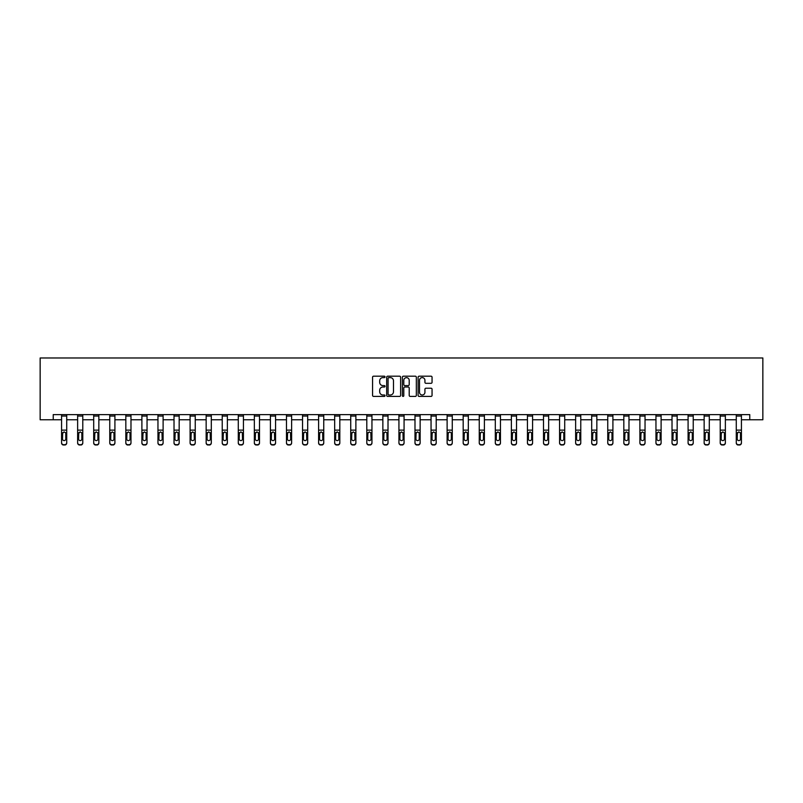 <?xml version="1.0" encoding="UTF-8"?>
<svg xmlns="http://www.w3.org/2000/svg" width="803" height="803" viewBox="0 0 803 803"><rect width="100%" height="100%" fill="white"/><g stroke="black" fill="none" stroke-linecap="round" stroke-linejoin="round"><path stroke-width="1.2" d="M385.028 376.898A0.703 0.703 0 0 0 384.316 376.195L373.576 376.195A1.014 1.014 0 0 0 372.562 377.199L372.562 395.397A1.014 1.014 0 0 0 373.576 396.411L384.316 396.411A0.703 0.703 0 0 0 385.028 395.698A0.703 0.703 0 0 0 384.316 394.996L382.931 394.996A3.232 3.232 0 0 1 379.689 391.764L379.689 390.238A3.232 3.232 0 0 1 382.931 387.006L384.316 387.006A0.703 0.703 0 0 0 385.028 386.303A0.703 0.703 0 0 0 384.316 385.591L382.931 385.591A3.232 3.232 0 0 1 379.689 382.358L379.689 380.843A3.232 3.232 0 0 1 382.931 377.611L384.316 377.611A0.703 0.703 0 0 0 385.028 376.898M431.04 383.322A1.014 1.014 0 0 0 432.054 382.308L432.054 377.199A1.014 1.014 0 0 0 431.04 376.195L419.116 376.195A1.014 1.014 0 0 0 418.102 377.199L418.102 395.397A1.014 1.014 0 0 0 419.116 396.411L431.04 396.411A1.014 1.014 0 0 0 432.054 395.397L432.054 389.234A1.014 1.014 0 0 0 431.04 388.22L425.931 388.22A1.014 1.014 0 0 0 424.928 389.234L424.928 392.286A2.7 2.7 0 0 1 422.217 394.996A2.7 2.7 0 0 1 419.517 392.286L419.517 380.311A2.7 2.7 0 0 1 422.217 377.611A2.7 2.7 0 0 1 424.928 380.311L424.928 382.308A1.014 1.014 0 0 0 425.931 383.322L431.04 383.322M53.229 419.768L53.229 414.619L749.771 414.619L749.771 419.768L762.85 419.768L762.85 357.977L40.15 357.977L40.15 419.768L61.57 419.768M400.617 377.199A1.014 1.014 0 0 0 399.603 376.195L387.678 376.195A1.014 1.014 0 0 0 386.665 377.199L386.665 395.397A1.014 1.014 0 0 0 387.678 396.411L399.603 396.411A1.014 1.014 0 0 0 400.617 395.397L400.617 377.199M403.397 376.195L415.322 376.195A1.014 1.014 0 0 1 416.335 377.199L416.335 395.397A1.014 1.014 0 0 1 415.322 396.411L410.223 396.411A1.014 1.014 0 0 1 409.209 395.397L409.209 388.02A1.014 1.014 0 0 0 408.195 387.006L404.812 387.006A1.014 1.014 0 0 0 403.799 388.02L403.799 395.698A0.703 0.703 0 0 1 403.096 396.411A0.703 0.703 0 0 1 402.383 395.698L402.383 377.199A1.014 1.014 0 0 1 403.397 376.195M66.719 419.768L77.63 419.768M82.779 419.768L93.7 419.768M98.849 419.768L109.76 419.768M114.909 419.768L125.83 419.768M130.979 419.768L141.89 419.768M147.039 419.768L157.96 419.768M163.109 419.768L174.02 419.768M179.169 419.768L190.09 419.768M195.239 419.768L206.15 419.768M211.299 419.768L222.22 419.768M227.359 419.768L238.28 419.768M243.429 419.768L254.34 419.768M259.489 419.768L270.41 419.768M275.559 419.768L286.47 419.768M291.619 419.768L302.54 419.768M307.69 419.768L318.6 419.768M323.75 419.768L334.67 419.768M339.82 419.768L350.73 419.768M355.88 419.768L366.8 419.768M371.95 419.768L382.86 419.768M388.01 419.768L398.93 419.768M404.07 419.768L414.99 419.768M420.14 419.768L431.05 419.768M436.2 419.768L447.12 419.768M452.27 419.768L463.18 419.768M468.33 419.768L479.25 419.768M484.4 419.768L495.31 419.768M500.46 419.768L511.381 419.768M516.53 419.768L527.441 419.768M532.59 419.768L543.511 419.768M548.66 419.768L559.571 419.768M564.72 419.768L575.641 419.768M580.78 419.768L591.701 419.768M596.85 419.768L607.761 419.768M612.91 419.768L623.831 419.768M628.98 419.768L639.891 419.768M645.04 419.768L655.961 419.768M661.11 419.768L672.021 419.768M677.17 419.768L688.091 419.768M693.24 419.768L704.151 419.768M709.3 419.768L720.221 419.768M725.37 419.768L736.281 419.768M741.43 419.768L749.771 419.768M388.793 377.611A0.703 0.703 0 0 0 388.08 378.313L388.08 394.283A0.703 0.703 0 0 0 388.793 394.996L390.258 394.996A3.232 3.232 0 0 0 393.49 391.764L393.49 380.843A3.232 3.232 0 0 0 390.258 377.611L388.793 377.611M409.209 380.361A2.7 2.7 0 0 0 406.499 377.661A2.7 2.7 0 0 0 403.799 380.361L403.799 384.587A1.014 1.014 0 0 0 404.812 385.591L408.195 385.591A1.014 1.014 0 0 0 409.209 384.587L409.209 380.361M61.57 433.118L61.57 442.975A2.058 2.048 180 0 0 63.628 445.023L64.662 444.691A2.058 2.048 -0 0 0 66.719 442.654L66.719 442.975A2.058 2.048 180 0 1 64.662 445.023M65.796 438.97L65.796 433.55L65.796 438.97A1.646 1.636 180 0 1 64.14 440.606A1.646 1.636 180 0 0 65.796 438.97M62.493 439.301L62.493 438.97A1.646 1.636 180 0 0 64.14 440.606M62.493 438.97L62.674 432.787L64.14 431.894L65.605 432.787L64.14 431.894L62.493 433.419M66.719 414.619L66.719 442.654M63.628 444.691L63.628 445.023A2.058 2.048 180 0 1 61.57 442.975L61.57 442.654A2.058 2.048 -0 0 0 63.628 444.691L64.662 444.691M61.57 414.619L61.57 442.654M66.719 432.787L65.605 432.787L65.796 433.55M77.63 433.118L77.63 442.975A2.058 2.048 180 0 0 79.698 445.023L80.722 444.691A2.058 2.048 -0 0 0 82.779 442.654L82.779 442.975A2.058 2.048 180 0 1 80.722 445.023M81.856 438.97L81.856 433.55L81.856 438.97A1.646 1.636 180 0 1 80.21 440.606A1.646 1.636 180 0 0 81.856 438.97M78.564 439.301L78.564 438.97A1.646 1.636 180 0 0 80.21 440.606M78.564 438.97L78.744 432.787L80.21 431.894L81.675 432.787L80.21 431.894L78.564 433.419M93.7 433.118L93.7 442.975A2.058 2.048 180 0 0 95.758 445.023L96.792 444.691A2.058 2.048 -0 0 0 98.849 442.654L98.849 442.975A2.058 2.048 180 0 1 96.792 445.023M97.916 438.97L97.916 433.55L97.916 438.97A1.646 1.636 180 0 1 96.27 440.606A1.646 1.636 180 0 0 97.916 438.97M94.624 439.301L94.624 438.97A1.646 1.636 180 0 0 96.27 440.606M94.624 438.97L94.804 432.787L96.27 431.894L97.735 432.787L96.27 431.894L94.624 433.419M82.779 414.619L82.779 442.654M79.698 444.691L79.698 445.023A2.058 2.048 180 0 1 77.63 442.975L77.63 442.654A2.058 2.048 -0 0 0 79.698 444.691L80.722 444.691M77.63 414.619L77.63 442.654M82.779 432.787L81.675 432.787L81.856 433.55M98.849 414.619L98.849 442.654M95.758 444.691L95.758 445.023A2.058 2.048 180 0 1 93.7 442.975L93.7 442.654A2.058 2.048 -0 0 0 95.758 444.691L96.792 444.691M93.7 414.619L93.7 442.654M98.849 432.787L97.735 432.787L97.916 433.55M109.76 433.118L109.76 442.975A2.058 2.048 180 0 0 111.818 445.023L112.852 444.691A2.058 2.048 -0 0 0 114.909 442.654L114.909 442.975A2.058 2.048 180 0 1 112.852 445.023M113.986 438.97L113.986 433.55L113.986 438.97A1.646 1.636 180 0 1 112.34 440.606A1.646 1.636 180 0 0 113.986 438.97M110.694 439.301L110.694 438.97A1.646 1.636 180 0 0 112.34 440.606M110.694 438.97L110.874 432.787L112.34 431.894L113.805 432.787L112.34 431.894L110.694 433.419M125.83 433.118L125.83 442.975A2.058 2.048 180 0 0 127.888 445.023L128.922 444.691A2.058 2.048 -0 0 0 130.979 442.654L130.979 442.975A2.058 2.048 180 0 1 128.922 445.023M130.046 438.97L130.046 433.55L130.046 438.97A1.646 1.636 180 0 1 128.4 440.606A1.646 1.636 180 0 0 130.046 438.97M126.754 439.301L126.754 438.97A1.646 1.636 180 0 0 128.4 440.606M126.754 438.97L126.934 432.787L128.4 431.894L129.865 432.787L128.4 431.894L126.754 433.419M141.89 433.118L141.89 442.975A2.058 2.048 180 0 0 143.948 445.023L144.982 444.691A2.058 2.048 -0 0 0 147.039 442.654L147.039 442.975A2.058 2.048 180 0 1 144.982 445.023M146.116 438.97L146.116 433.55L146.116 438.97A1.646 1.636 180 0 1 144.47 440.606A1.646 1.636 180 0 0 146.116 438.97M142.824 439.301L142.824 438.97A1.646 1.636 180 0 0 144.47 440.606M142.824 438.97L143.004 432.787L144.47 431.894L145.935 432.787L144.47 431.894L142.824 433.419M114.909 414.619L114.909 442.654M111.818 444.691L111.818 445.023A2.058 2.048 180 0 1 109.76 442.975L109.76 442.654A2.058 2.048 -0 0 0 111.818 444.691L112.852 444.691M109.76 414.619L109.76 442.654M114.909 432.787L113.805 432.787L113.986 433.55M130.979 414.619L130.979 442.654M127.888 444.691L127.888 445.023A2.058 2.048 180 0 1 125.83 442.975L125.83 442.654A2.058 2.048 -0 0 0 127.888 444.691L128.922 444.691M125.83 414.619L125.83 442.654M130.979 432.787L129.865 432.787L130.046 433.55M147.039 414.619L147.039 442.654M143.948 444.691L143.948 445.023A2.058 2.048 180 0 1 141.89 442.975L141.89 442.654A2.058 2.048 -0 0 0 143.948 444.691L144.982 444.691M141.89 414.619L141.89 442.654M147.039 432.787L145.935 432.787L146.116 433.55M163.109 414.619L163.109 442.975A2.058 2.048 180 0 1 161.042 445.023L161.042 444.691A2.058 2.048 -0 0 0 163.109 442.654M157.96 433.118L157.96 442.975A2.058 2.048 180 0 0 160.018 445.023A2.058 2.048 180 0 1 157.96 442.975L157.96 442.654A2.058 2.048 -0 0 0 160.018 444.691L161.042 444.691M157.96 414.619L157.96 442.654M160.018 444.691L161.042 445.023M163.109 432.787L161.995 432.787L162.176 438.97A1.646 1.636 180 0 1 160.53 440.606A1.646 1.636 180 0 1 158.884 438.97L159.064 432.787L160.53 431.894L161.995 432.787L160.53 431.894L158.884 433.419M179.169 414.619L179.169 442.975A2.058 2.048 180 0 1 177.112 445.023L177.112 444.691A2.058 2.048 -0 0 0 179.169 442.654M174.02 433.118L174.02 442.975A2.058 2.048 180 0 0 176.078 445.023A2.058 2.048 180 0 1 174.02 442.975L174.02 442.654A2.058 2.048 -0 0 0 176.078 444.691L177.112 444.691M174.02 414.619L174.02 442.654M176.078 444.691L177.112 445.023M179.169 432.787L178.065 432.787L178.246 438.97A1.646 1.636 180 0 1 176.6 440.606A1.646 1.636 180 0 1 174.944 438.97L175.134 432.787L176.6 431.894L178.065 432.787L176.6 431.894L174.944 433.419M195.239 414.619L195.239 442.975A2.058 2.048 180 0 1 193.172 445.023L193.172 444.691A2.058 2.048 -0 0 0 195.239 442.654M190.09 433.118L190.09 442.975A2.058 2.048 180 0 0 192.148 445.023A2.058 2.048 180 0 1 190.09 442.975L190.09 442.654A2.058 2.048 -0 0 0 192.148 444.691L193.172 444.691M190.09 414.619L190.09 442.654M192.148 444.691L193.172 445.023M195.239 432.787L194.125 432.787L194.306 438.97A1.646 1.636 180 0 1 192.66 440.606A1.646 1.636 180 0 1 191.014 438.97L191.194 432.787L192.66 431.894L194.125 432.787L192.66 431.894L191.014 433.419M211.299 414.619L211.299 442.975A2.058 2.048 180 0 1 209.242 445.023L209.242 444.691A2.058 2.048 -0 0 0 211.299 442.654M206.15 433.118L206.15 442.975A2.058 2.048 180 0 0 208.208 445.023A2.058 2.048 180 0 1 206.15 442.975L206.15 442.654A2.058 2.048 -0 0 0 208.208 444.691L209.242 444.691M206.15 414.619L206.15 442.654M208.208 444.691L209.242 445.023M211.299 432.787L210.195 432.787L210.376 438.97A1.646 1.636 180 0 1 208.73 440.606A1.646 1.636 180 0 1 207.074 438.97L207.264 432.787L208.73 431.894L210.195 432.787L208.73 431.894L207.074 433.419M227.359 414.619L227.359 442.975A2.058 2.048 180 0 1 225.302 445.023L225.302 444.691A2.058 2.048 -0 0 0 227.359 442.654M222.22 433.118L222.22 442.975A2.058 2.048 180 0 0 224.278 445.023A2.058 2.048 180 0 1 222.22 442.975L222.22 442.654A2.058 2.048 -0 0 0 224.278 444.691L225.302 444.691M222.22 414.619L222.22 442.654M224.278 444.691L225.302 445.023M227.359 432.787L226.255 432.787L226.436 438.97A1.646 1.636 180 0 1 224.79 440.606A1.646 1.636 180 0 1 223.144 438.97L223.324 432.787L224.79 431.894L226.255 432.787L224.79 431.894L223.144 433.419M243.429 414.619L243.429 442.975A2.058 2.048 180 0 1 241.372 445.023L241.372 444.691A2.058 2.048 -0 0 0 243.429 442.654M238.28 433.118L238.28 442.975A2.058 2.048 180 0 0 240.338 445.023A2.058 2.048 180 0 1 238.28 442.975L238.28 442.654A2.058 2.048 -0 0 0 240.338 444.691L241.372 444.691M238.28 414.619L238.28 442.654M240.338 444.691L241.372 445.023M243.429 432.787L242.315 432.787L242.506 438.97A1.646 1.636 180 0 1 240.85 440.606A1.646 1.636 180 0 1 239.204 438.97L239.384 432.787L240.85 431.894L242.315 432.787L240.85 431.894L239.204 433.419M259.489 414.619L259.489 442.975A2.058 2.048 180 0 1 257.432 445.023L257.432 444.691A2.058 2.048 -0 0 0 259.489 442.654M254.34 433.118L254.34 442.975A2.058 2.048 180 0 0 256.408 445.023A2.058 2.048 180 0 1 254.34 442.975L254.34 442.654A2.058 2.048 -0 0 0 256.408 444.691L257.432 444.691M254.34 414.619L254.34 442.654M256.408 444.691L257.432 445.023M259.489 432.787L258.385 432.787L258.566 438.97A1.646 1.636 180 0 1 256.92 440.606A1.646 1.636 180 0 1 255.274 438.97L255.454 432.787L256.92 431.894L258.385 432.787L256.92 431.894L255.274 433.419M275.559 414.619L275.559 442.975A2.058 2.048 180 0 1 273.502 445.023L273.502 444.691A2.058 2.048 -0 0 0 275.559 442.654M270.41 433.118L270.41 442.975A2.058 2.048 180 0 0 272.468 445.023A2.058 2.048 180 0 1 270.41 442.975L270.41 442.654A2.058 2.048 -0 0 0 272.468 444.691L273.502 444.691M270.41 414.619L270.41 442.654M272.468 444.691L273.502 445.023M275.559 432.787L274.445 432.787L274.636 438.97A1.646 1.636 180 0 1 272.98 440.606A1.646 1.636 180 0 1 271.334 438.97L271.514 432.787L272.98 431.894L274.445 432.787L272.98 431.894L271.334 433.419M291.619 414.619L291.619 442.975A2.058 2.048 180 0 1 289.562 445.023L289.562 444.691A2.058 2.048 -0 0 0 291.619 442.654M286.47 433.118L286.47 442.975A2.058 2.048 180 0 0 288.538 445.023A2.058 2.048 180 0 1 286.47 442.975L286.47 442.654A2.058 2.048 -0 0 0 288.538 444.691L289.562 444.691M286.47 414.619L286.47 442.654M288.538 444.691L289.562 445.023M291.619 432.787L290.515 432.787L290.696 438.97A1.646 1.636 180 0 1 289.05 440.606A1.646 1.636 180 0 1 287.404 438.97L287.584 432.787L289.05 431.894L290.515 432.787L289.05 431.894L287.404 433.419M307.69 414.619L307.69 442.975A2.058 2.048 180 0 1 305.632 445.023L305.632 444.691A2.058 2.048 -0 0 0 307.69 442.654M302.54 433.118L302.54 442.975A2.058 2.048 180 0 0 304.598 445.023A2.058 2.048 180 0 1 302.54 442.975L302.54 442.654A2.058 2.048 -0 0 0 304.598 444.691L305.632 444.691M302.54 414.619L302.54 442.654M304.598 444.691L305.632 445.023M307.69 432.787L306.575 432.787L306.756 438.97A1.646 1.636 180 0 1 305.11 440.606A1.646 1.636 180 0 1 303.464 438.97L303.644 432.787L305.11 431.894L306.575 432.787L305.11 431.894L303.464 433.419M323.75 414.619L323.75 442.975A2.058 2.048 180 0 1 321.692 445.023L321.692 444.691A2.058 2.048 -0 0 0 323.75 442.654M318.6 433.118L318.6 442.975A2.058 2.048 180 0 0 320.658 445.023A2.058 2.048 180 0 1 318.6 442.975L318.6 442.654A2.058 2.048 -0 0 0 320.658 444.691L321.692 444.691M318.6 414.619L318.6 442.654M320.658 444.691L321.692 445.023M323.75 432.787L322.645 432.787L322.826 438.97A1.646 1.636 180 0 1 321.18 440.606A1.646 1.636 180 0 1 319.534 438.97L319.714 432.787L321.18 431.894L322.645 432.787L321.18 431.894L319.534 433.419M339.82 414.619L339.82 442.975A2.058 2.048 180 0 1 337.752 445.023L337.752 444.691A2.058 2.048 -0 0 0 339.82 442.654M334.67 433.118L334.67 442.975A2.058 2.048 180 0 0 336.728 445.023A2.058 2.048 180 0 1 334.67 442.975L334.67 442.654A2.058 2.048 -0 0 0 336.728 444.691L337.752 444.691M334.67 414.619L334.67 442.654M336.728 444.691L337.752 445.023M339.82 432.787L338.705 432.787L338.886 438.97A1.646 1.636 180 0 1 337.24 440.606A1.646 1.636 180 0 1 335.594 438.97L335.774 432.787L337.24 431.894L338.705 432.787L337.24 431.894L335.594 433.419M355.88 414.619L355.88 442.975A2.058 2.048 180 0 1 353.822 445.023L353.822 444.691A2.058 2.048 -0 0 0 355.88 442.654M350.73 433.118L350.73 442.975A2.058 2.048 180 0 0 352.788 445.023A2.058 2.048 180 0 1 350.73 442.975L350.73 442.654A2.058 2.048 -0 0 0 352.788 444.691L353.822 444.691M350.73 414.619L350.73 442.654M352.788 444.691L353.822 445.023M355.88 432.787L354.775 432.787L354.956 438.97A1.646 1.636 180 0 1 353.31 440.606A1.646 1.636 180 0 1 351.654 438.97L351.844 432.787L353.31 431.894L354.775 432.787L353.31 431.894L351.654 433.419M371.95 414.619L371.95 442.975A2.058 2.048 180 0 1 369.882 445.023L369.882 444.691A2.058 2.048 -0 0 0 371.95 442.654M366.8 433.118L366.8 442.975A2.058 2.048 180 0 0 368.858 445.023A2.058 2.048 180 0 1 366.8 442.975L366.8 442.654A2.058 2.048 -0 0 0 368.858 444.691L369.882 444.691M366.8 414.619L366.8 442.654M368.858 444.691L369.882 445.023M371.95 432.787L370.835 432.787L371.016 438.97A1.646 1.636 180 0 1 369.37 440.606A1.646 1.636 180 0 1 367.724 438.97L367.904 432.787L369.37 431.894L370.835 432.787L369.37 431.894L367.724 433.419M388.01 414.619L388.01 442.975A2.058 2.048 180 0 1 385.952 445.023L385.952 444.691A2.058 2.048 -0 0 0 388.01 442.654M382.86 433.118L382.86 442.975A2.058 2.048 180 0 0 384.918 445.023A2.058 2.048 180 0 1 382.86 442.975L382.86 442.654A2.058 2.048 -0 0 0 384.918 444.691L385.952 444.691M382.86 414.619L382.86 442.654M384.918 444.691L385.952 445.023M388.01 432.787L386.905 432.787L387.086 438.97A1.646 1.636 180 0 1 385.44 440.606A1.646 1.636 180 0 1 383.784 438.97L383.975 432.787L385.44 431.894L386.905 432.787L385.44 431.894L383.784 433.419M404.07 414.619L404.07 442.975A2.058 2.048 180 0 1 402.012 445.023L402.012 444.691A2.058 2.048 -0 0 0 404.07 442.654M398.93 433.118L398.93 442.975A2.058 2.048 180 0 0 400.988 445.023A2.058 2.048 180 0 1 398.93 442.975L398.93 442.654A2.058 2.048 -0 0 0 400.988 444.691L402.012 444.691M398.93 414.619L398.93 442.654M400.988 444.691L402.012 445.023M404.07 432.787L402.965 432.787L403.146 438.97A1.646 1.636 180 0 1 401.5 440.606A1.646 1.636 180 0 1 399.854 438.97L400.035 432.787L401.5 431.894L402.965 432.787L401.5 431.894L399.854 433.419M160.53 440.606A1.646 1.636 180 0 0 162.176 438.97L162.176 433.55M176.6 440.606A1.646 1.636 180 0 0 178.246 438.97L178.246 433.55M192.66 440.606A1.646 1.636 180 0 0 194.306 438.97L194.306 433.55M208.73 440.606A1.646 1.636 180 0 0 210.376 438.97L210.376 433.55M224.79 440.606A1.646 1.636 180 0 0 226.436 438.97L226.436 433.55M240.85 440.606A1.646 1.636 180 0 0 242.506 438.97L242.506 433.55M256.92 440.606A1.646 1.636 180 0 0 258.566 438.97L258.566 433.55M272.98 440.606A1.646 1.636 180 0 0 274.636 438.97L274.636 433.55M289.05 440.606A1.646 1.636 180 0 0 290.696 438.97L290.696 433.55M305.11 440.606A1.646 1.636 180 0 0 306.756 438.97L306.756 433.55M321.18 440.606A1.646 1.636 180 0 0 322.826 438.97L322.826 433.55M337.24 440.606A1.646 1.636 180 0 0 338.886 438.97L338.886 433.55M353.31 440.606A1.646 1.636 180 0 0 354.956 438.97L354.956 433.55M369.37 440.606A1.646 1.636 180 0 0 371.016 438.97L371.016 433.55M385.44 440.606A1.646 1.636 180 0 0 387.086 438.97L387.086 433.55M401.5 440.606A1.646 1.636 180 0 0 403.146 438.97L403.146 433.55M414.99 433.118L414.99 442.975A2.058 2.048 180 0 0 417.048 445.023L418.082 444.691A2.058 2.048 -0 0 0 420.14 442.654L420.14 442.975A2.058 2.048 180 0 1 418.082 445.023M419.216 438.97L419.216 433.55L419.216 438.97A1.646 1.636 180 0 1 417.56 440.606A1.646 1.636 180 0 0 419.216 438.97M415.914 439.301L415.914 438.97A1.646 1.636 180 0 0 417.56 440.606M415.914 438.97L416.095 432.787L417.56 431.894L419.025 432.787L417.56 431.894L415.914 433.419M431.05 433.118L431.05 442.975A2.058 2.048 180 0 0 433.118 445.023L434.142 444.691A2.058 2.048 -0 0 0 436.2 442.654L436.2 442.975A2.058 2.048 180 0 1 434.142 445.023M435.276 438.97L435.276 433.55L435.276 438.97A1.646 1.636 180 0 1 433.63 440.606A1.646 1.636 180 0 0 435.276 438.97M431.984 439.301L431.984 438.97A1.646 1.636 180 0 0 433.63 440.606M431.984 438.97L432.165 432.787L433.63 431.894L435.096 432.787L433.63 431.894L431.984 433.419M447.12 433.118L447.12 442.975A2.058 2.048 180 0 0 449.178 445.023L450.212 444.691A2.058 2.048 -0 0 0 452.27 442.654L452.27 442.975A2.058 2.048 180 0 1 450.212 445.023M451.346 438.97L451.346 433.55L451.346 438.97A1.646 1.636 180 0 1 449.69 440.606A1.646 1.636 180 0 0 451.346 438.97M448.044 439.301L448.044 438.97A1.646 1.636 180 0 0 449.69 440.606M448.044 438.97L448.225 432.787L449.69 431.894L451.156 432.787L449.69 431.894L448.044 433.419M463.18 433.118L463.18 442.975A2.058 2.048 180 0 0 465.248 445.023L466.272 444.691A2.058 2.048 -0 0 0 468.33 442.654L468.33 442.975A2.058 2.048 180 0 1 466.272 445.023M467.406 438.97L467.406 433.55L467.406 438.97A1.646 1.636 180 0 1 465.76 440.606A1.646 1.636 180 0 0 467.406 438.97M464.114 439.301L464.114 438.97A1.646 1.636 180 0 0 465.76 440.606M464.114 438.97L464.295 432.787L465.76 431.894L467.226 432.787L465.76 431.894L464.114 433.419M420.14 414.619L420.14 442.654M417.048 444.691L417.048 445.023A2.058 2.048 180 0 1 414.99 442.975L414.99 442.654A2.058 2.048 -0 0 0 417.048 444.691L418.082 444.691M414.99 414.619L414.99 442.654M420.14 432.787L419.025 432.787L419.216 433.55M436.2 414.619L436.2 442.654M433.118 444.691L433.118 445.023A2.058 2.048 180 0 1 431.05 442.975L431.05 442.654A2.058 2.048 -0 0 0 433.118 444.691L434.142 444.691M431.05 414.619L431.05 442.654M436.2 432.787L435.096 432.787L435.276 433.55M452.27 414.619L452.27 442.654M449.178 444.691L449.178 445.023A2.058 2.048 180 0 1 447.12 442.975L447.12 442.654A2.058 2.048 -0 0 0 449.178 444.691L450.212 444.691M447.12 414.619L447.12 442.654M452.27 432.787L451.156 432.787L451.346 433.55M468.33 414.619L468.33 442.654M465.248 444.691L465.248 445.023A2.058 2.048 180 0 1 463.18 442.975L463.18 442.654A2.058 2.048 -0 0 0 465.248 444.691L466.272 444.691M463.18 414.619L463.18 442.654M468.33 432.787L467.226 432.787L467.406 433.55M479.25 433.118L479.25 442.975A2.058 2.048 180 0 0 481.308 445.023L482.342 444.691A2.058 2.048 -0 0 0 484.4 442.654L484.4 442.975A2.058 2.048 180 0 1 482.342 445.023M483.466 438.97L483.466 433.55L483.466 438.97A1.646 1.636 180 0 1 481.82 440.606A1.646 1.636 180 0 0 483.466 438.97M480.174 439.301L480.174 438.97A1.646 1.636 180 0 0 481.82 440.606M480.174 438.97L480.355 432.787L481.82 431.894L483.286 432.787L481.82 431.894L480.174 433.419M495.31 433.118L495.31 442.975A2.058 2.048 180 0 0 497.368 445.023L498.402 444.691A2.058 2.048 -0 0 0 500.46 442.654L500.46 442.975A2.058 2.048 180 0 1 498.402 445.023M499.536 438.97L499.536 433.55L499.536 438.97A1.646 1.636 180 0 1 497.89 440.606A1.646 1.636 180 0 0 499.536 438.97M496.244 439.301L496.244 438.97A1.646 1.636 180 0 0 497.89 440.606M496.244 438.97L496.425 432.787L497.89 431.894L499.356 432.787L497.89 431.894L496.244 433.419M511.381 433.118L511.381 442.975A2.058 2.048 180 0 0 513.438 445.023L514.462 444.691A2.058 2.048 -0 0 0 516.53 442.654L516.53 442.975A2.058 2.048 180 0 1 514.462 445.023M515.596 438.97L515.596 433.55L515.596 438.97A1.646 1.636 180 0 1 513.95 440.606A1.646 1.636 180 0 0 515.596 438.97M512.304 439.301L512.304 438.97A1.646 1.636 180 0 0 513.95 440.606M512.304 438.97L512.485 432.787L513.95 431.894L515.416 432.787L513.95 431.894L512.304 433.419M527.441 433.118L527.441 442.975A2.058 2.048 180 0 0 529.498 445.023L530.532 444.691A2.058 2.048 -0 0 0 532.59 442.654L532.59 442.975A2.058 2.048 180 0 1 530.532 445.023M531.666 438.97L531.666 433.55L531.666 438.97A1.646 1.636 180 0 1 530.02 440.606A1.646 1.636 180 0 0 531.666 438.97M528.364 439.301L528.364 438.97A1.646 1.636 180 0 0 530.02 440.606M528.364 438.97L528.555 432.787L530.02 431.894L531.486 432.787L530.02 431.894L528.364 433.419M543.511 433.118L543.511 442.975A2.058 2.048 180 0 0 545.568 445.023L546.592 444.691A2.058 2.048 -0 0 0 548.66 442.654L548.66 442.975A2.058 2.048 180 0 1 546.592 445.023M547.726 438.97L547.726 433.55L547.726 438.97A1.646 1.636 180 0 1 546.08 440.606A1.646 1.636 180 0 0 547.726 438.97M544.434 439.301L544.434 438.97A1.646 1.636 180 0 0 546.08 440.606M544.434 438.97L544.615 432.787L546.08 431.894L547.546 432.787L546.08 431.894L544.434 433.419M559.571 433.118L559.571 442.975A2.058 2.048 180 0 0 561.628 445.023L562.662 444.691A2.058 2.048 -0 0 0 564.72 442.654L564.72 442.975A2.058 2.048 180 0 1 562.662 445.023M563.796 438.97L563.796 433.55L563.796 438.97A1.646 1.636 180 0 1 562.15 440.606A1.646 1.636 180 0 0 563.796 438.97M560.494 439.301L560.494 438.97A1.646 1.636 180 0 0 562.15 440.606M560.494 438.97L560.685 432.787L562.15 431.894L563.616 432.787L562.15 431.894L560.494 433.419M575.641 433.118L575.641 442.975A2.058 2.048 180 0 0 577.698 445.023L578.722 444.691A2.058 2.048 -0 0 0 580.78 442.654L580.78 442.975A2.058 2.048 180 0 1 578.722 445.023M579.856 438.97L579.856 433.55L579.856 438.97A1.646 1.636 180 0 1 578.21 440.606A1.646 1.636 180 0 0 579.856 438.97M576.564 439.301L576.564 438.97A1.646 1.636 180 0 0 578.21 440.606M576.564 438.97L576.745 432.787L578.21 431.894L579.676 432.787L578.21 431.894L576.564 433.419M591.701 433.118L591.701 442.975A2.058 2.048 180 0 0 593.758 445.023L594.792 444.691A2.058 2.048 -0 0 0 596.85 442.654L596.85 442.975A2.058 2.048 180 0 1 594.792 445.023M595.926 438.97L595.926 433.55L595.926 438.97A1.646 1.636 180 0 1 594.27 440.606A1.646 1.636 180 0 0 595.926 438.97M592.624 439.301L592.624 438.97A1.646 1.636 180 0 0 594.27 440.606M592.624 438.97L592.805 432.787L594.27 431.894L595.736 432.787L594.27 431.894L592.624 433.419M484.4 414.619L484.4 442.654M481.308 444.691L481.308 445.023A2.058 2.048 180 0 1 479.25 442.975L479.25 442.654A2.058 2.048 -0 0 0 481.308 444.691L482.342 444.691M479.25 414.619L479.25 442.654M484.4 432.787L483.286 432.787L483.466 433.55M500.46 414.619L500.46 442.654M497.368 444.691L497.368 445.023A2.058 2.048 180 0 1 495.31 442.975L495.31 442.654A2.058 2.048 -0 0 0 497.368 444.691L498.402 444.691M495.31 414.619L495.31 442.654M500.46 432.787L499.356 432.787L499.536 433.55M516.53 414.619L516.53 442.654M513.438 444.691L513.438 445.023A2.058 2.048 180 0 1 511.381 442.975L511.381 442.654A2.058 2.048 -0 0 0 513.438 444.691L514.462 444.691M511.381 414.619L511.381 442.654M516.53 432.787L515.416 432.787L515.596 433.55M532.59 414.619L532.59 442.654M529.498 444.691L529.498 445.023A2.058 2.048 180 0 1 527.441 442.975L527.441 442.654A2.058 2.048 -0 0 0 529.498 444.691L530.532 444.691M527.441 414.619L527.441 442.654M532.59 432.787L531.486 432.787L531.666 433.55M548.66 414.619L548.66 442.654M545.568 444.691L545.568 445.023A2.058 2.048 180 0 1 543.511 442.975L543.511 442.654A2.058 2.048 -0 0 0 545.568 444.691L546.592 444.691M543.511 414.619L543.511 442.654M548.66 432.787L547.546 432.787L547.726 433.55M564.72 414.619L564.72 442.654M561.628 444.691L561.628 445.023A2.058 2.048 180 0 1 559.571 442.975L559.571 442.654A2.058 2.048 -0 0 0 561.628 444.691L562.662 444.691M559.571 414.619L559.571 442.654M564.72 432.787L563.616 432.787L563.796 433.55M580.78 414.619L580.78 442.654M577.698 444.691L577.698 445.023A2.058 2.048 180 0 1 575.641 442.975L575.641 442.654A2.058 2.048 -0 0 0 577.698 444.691L578.722 444.691M575.641 414.619L575.641 442.654M580.78 432.787L579.676 432.787L579.856 433.55M596.85 414.619L596.85 442.654M593.758 444.691L593.758 445.023A2.058 2.048 180 0 1 591.701 442.975L591.701 442.654A2.058 2.048 -0 0 0 593.758 444.691L594.792 444.691M591.701 414.619L591.701 442.654M596.85 432.787L595.736 432.787L595.926 433.55M607.761 433.118L607.761 442.975A2.058 2.048 180 0 0 609.828 445.023L610.852 444.691A2.058 2.048 -0 0 0 612.91 442.654L612.91 442.975A2.058 2.048 180 0 1 610.852 445.023M611.986 438.97L611.986 433.55L611.986 438.97A1.646 1.636 180 0 1 610.34 440.606A1.646 1.636 180 0 0 611.986 438.97M608.694 439.301L608.694 438.97A1.646 1.636 180 0 0 610.34 440.606M608.694 438.97L608.875 432.787L610.34 431.894L611.806 432.787L610.34 431.894L608.694 433.419M612.91 414.619L612.91 442.654M609.828 444.691L609.828 445.023A2.058 2.048 180 0 1 607.761 442.975L607.761 442.654A2.058 2.048 -0 0 0 609.828 444.691L610.852 444.691M607.761 414.619L607.761 442.654M612.91 432.787L611.806 432.787L611.986 433.55M623.831 433.118L623.831 442.975A2.058 2.048 180 0 0 625.888 445.023L626.922 444.691A2.058 2.048 -0 0 0 628.98 442.654L628.98 442.975A2.058 2.048 180 0 1 626.922 445.023M628.056 438.97L628.056 433.55L628.056 438.97A1.646 1.636 180 0 1 626.4 440.606A1.646 1.636 180 0 0 628.056 438.97M624.754 439.301L624.754 438.97A1.646 1.636 180 0 0 626.4 440.606M624.754 438.97L624.935 432.787L626.4 431.894L627.866 432.787L626.4 431.894L624.754 433.419M628.98 414.619L628.98 442.654M625.888 444.691L625.888 445.023A2.058 2.048 180 0 1 623.831 442.975L623.831 442.654A2.058 2.048 -0 0 0 625.888 444.691L626.922 444.691M623.831 414.619L623.831 442.654M628.98 432.787L627.866 432.787L628.056 433.55M639.891 433.118L639.891 442.975A2.058 2.048 180 0 0 641.958 445.023L642.982 444.691A2.058 2.048 -0 0 0 645.04 442.654L645.04 442.975A2.058 2.048 180 0 1 642.982 445.023M644.116 438.97L644.116 433.55L644.116 438.97A1.646 1.636 180 0 1 642.47 440.606A1.646 1.636 180 0 0 644.116 438.97M640.824 439.301L640.824 438.97A1.646 1.636 180 0 0 642.47 440.606M640.824 438.97L641.005 432.787L642.47 431.894L643.936 432.787L642.47 431.894L640.824 433.419M645.04 414.619L645.04 442.654M641.958 444.691L641.958 445.023A2.058 2.048 180 0 1 639.891 442.975L639.891 442.654A2.058 2.048 -0 0 0 641.958 444.691L642.982 444.691M639.891 414.619L639.891 442.654M645.04 432.787L643.936 432.787L644.116 433.55M655.961 433.118L655.961 442.975A2.058 2.048 180 0 0 658.018 445.023L659.052 444.691A2.058 2.048 -0 0 0 661.11 442.654L661.11 442.975A2.058 2.048 180 0 1 659.052 445.023M660.176 438.97L660.176 433.55L660.176 438.97A1.646 1.636 180 0 1 658.53 440.606A1.646 1.636 180 0 0 660.176 438.97M656.884 439.301L656.884 438.97A1.646 1.636 180 0 0 658.53 440.606M656.884 438.97L657.065 432.787L658.53 431.894L659.996 432.787L658.53 431.894L656.884 433.419M661.11 414.619L661.11 442.654M658.018 444.691L658.018 445.023A2.058 2.048 180 0 1 655.961 442.975L655.961 442.654A2.058 2.048 -0 0 0 658.018 444.691L659.052 444.691M655.961 414.619L655.961 442.654M661.11 432.787L659.996 432.787L660.176 433.55M672.021 433.118L672.021 442.975A2.058 2.048 180 0 0 674.078 445.023L675.112 444.691A2.058 2.048 -0 0 0 677.17 442.654L677.17 442.975A2.058 2.048 180 0 1 675.112 445.023M676.246 438.97L676.246 433.55L676.246 438.97A1.646 1.636 180 0 1 674.6 440.606A1.646 1.636 180 0 0 676.246 438.97M672.954 439.301L672.954 438.97A1.646 1.636 180 0 0 674.6 440.606M672.954 438.97L673.135 432.787L674.6 431.894L676.066 432.787L674.6 431.894L672.954 433.419M677.17 414.619L677.17 442.654M674.078 444.691L674.078 445.023A2.058 2.048 180 0 1 672.021 442.975L672.021 442.654A2.058 2.048 -0 0 0 674.078 444.691L675.112 444.691M672.021 414.619L672.021 442.654M677.17 432.787L676.066 432.787L676.246 433.55M688.091 433.118L688.091 442.975A2.058 2.048 180 0 0 690.148 445.023L691.182 444.691A2.058 2.048 -0 0 0 693.24 442.654L693.24 442.975A2.058 2.048 180 0 1 691.182 445.023M692.306 438.97L692.306 433.55L692.306 438.97A1.646 1.636 180 0 1 690.66 440.606A1.646 1.636 180 0 0 692.306 438.97M689.014 439.301L689.014 438.97A1.646 1.636 180 0 0 690.66 440.606M689.014 438.97L689.195 432.787L690.66 431.894L692.126 432.787L690.66 431.894L689.014 433.419M693.24 414.619L693.24 442.654M690.148 444.691L690.148 445.023A2.058 2.048 180 0 1 688.091 442.975L688.091 442.654A2.058 2.048 -0 0 0 690.148 444.691L691.182 444.691M688.091 414.619L688.091 442.654M693.24 432.787L692.126 432.787L692.306 433.55M704.151 433.118L704.151 442.975A2.058 2.048 180 0 0 706.208 445.023L707.242 444.691A2.058 2.048 -0 0 0 709.3 442.654L709.3 442.975A2.058 2.048 180 0 1 707.242 445.023M708.376 438.97L708.376 433.55L708.376 438.97A1.646 1.636 180 0 1 706.73 440.606A1.646 1.636 180 0 0 708.376 438.97M705.084 439.301L705.084 438.97A1.646 1.636 180 0 0 706.73 440.606M705.084 438.97L705.265 432.787L706.73 431.894L708.196 432.787L706.73 431.894L705.084 433.419M709.3 414.619L709.3 442.654M706.208 444.691L706.208 445.023A2.058 2.048 180 0 1 704.151 442.975L704.151 442.654A2.058 2.048 -0 0 0 706.208 444.691L707.242 444.691M704.151 414.619L704.151 442.654M709.3 432.787L708.196 432.787L708.376 433.55M720.221 433.118L720.221 442.975A2.058 2.048 180 0 0 722.278 445.023L723.302 444.691A2.058 2.048 -0 0 0 725.37 442.654L725.37 442.975A2.058 2.048 180 0 1 723.302 445.023M724.436 438.97L724.436 433.55L724.436 438.97A1.646 1.636 180 0 1 722.79 440.606A1.646 1.636 180 0 0 724.436 438.97M721.144 439.301L721.144 438.97A1.646 1.636 180 0 0 722.79 440.606M721.144 438.97L721.325 432.787L722.79 431.894L724.256 432.787L722.79 431.894L721.144 433.419M725.37 414.619L725.37 442.654M722.278 444.691L722.278 445.023A2.058 2.048 180 0 1 720.221 442.975L720.221 442.654A2.058 2.048 -0 0 0 722.278 444.691L723.302 444.691M720.221 414.619L720.221 442.654M725.37 432.787L724.256 432.787L724.436 433.55M736.281 433.118L736.281 442.975A2.058 2.048 180 0 0 738.338 445.023L739.372 444.691A2.058 2.048 -0 0 0 741.43 442.654L741.43 442.975A2.058 2.048 180 0 1 739.372 445.023M740.507 438.97L740.507 433.55L740.507 438.97A1.646 1.636 180 0 1 738.86 440.606A1.646 1.636 180 0 0 740.507 438.97M737.204 439.301L737.204 438.97A1.646 1.636 180 0 0 738.86 440.606M737.204 438.97L737.395 432.787L738.86 431.894L740.326 432.787L738.86 431.894L737.204 433.419M741.43 414.619L741.43 442.654M738.338 444.691L738.338 445.023A2.058 2.048 180 0 1 736.281 442.975L736.281 442.654A2.058 2.048 -0 0 0 738.338 444.691L739.372 444.691M736.281 414.619L736.281 442.654M741.43 432.787L740.326 432.787L740.507 433.55M61.57 414.639L66.719 414.639M61.57 432.787L62.674 432.787M61.57 430.127L66.719 430.127M61.57 416.054L66.719 416.054M77.63 414.639L82.779 414.639M77.63 432.787L78.744 432.787M77.63 430.127L82.779 430.127M77.63 416.054L82.779 416.054M93.7 414.639L98.849 414.639M93.7 432.787L94.804 432.787M93.7 430.127L98.849 430.127M93.7 416.054L98.849 416.054M109.76 414.639L114.909 414.639M109.76 432.787L110.874 432.787M109.76 430.127L114.909 430.127M109.76 416.054L114.909 416.054M125.83 414.639L130.979 414.639M125.83 432.787L126.934 432.787M125.83 430.127L130.979 430.127M125.83 416.054L130.979 416.054M141.89 414.639L147.039 414.639M141.89 432.787L143.004 432.787M141.89 430.127L147.039 430.127M141.89 416.054L147.039 416.054M157.96 414.639L163.109 414.639M157.96 432.787L159.064 432.787M157.96 430.127L163.109 430.127M157.96 416.054L163.109 416.054M174.02 414.639L179.169 414.639M174.02 432.787L175.134 432.787M174.02 430.127L179.169 430.127M174.02 416.054L179.169 416.054M190.09 414.639L195.239 414.639M190.09 432.787L191.194 432.787M190.09 430.127L195.239 430.127M190.09 416.054L195.239 416.054M206.15 414.639L211.299 414.639M206.15 432.787L207.264 432.787M206.15 430.127L211.299 430.127M206.15 416.054L211.299 416.054M222.22 414.639L227.359 414.639M222.22 432.787L223.324 432.787M222.22 430.127L227.359 430.127M222.22 416.054L227.359 416.054M238.28 414.639L243.429 414.639M238.28 432.787L239.384 432.787M238.28 430.127L243.429 430.127M238.28 416.054L243.429 416.054M254.34 414.639L259.489 414.639M254.34 432.787L255.454 432.787M254.34 430.127L259.489 430.127M254.34 416.054L259.489 416.054M270.41 414.639L275.559 414.639M270.41 432.787L271.514 432.787M270.41 430.127L275.559 430.127M270.41 416.054L275.559 416.054M286.47 414.639L291.619 414.639M286.47 432.787L287.584 432.787M286.47 430.127L291.619 430.127M286.47 416.054L291.619 416.054M302.54 414.639L307.69 414.639M302.54 432.787L303.644 432.787M302.54 430.127L307.69 430.127M302.54 416.054L307.69 416.054M318.6 414.639L323.75 414.639M318.6 432.787L319.714 432.787M318.6 430.127L323.75 430.127M318.6 416.054L323.75 416.054M334.67 414.639L339.82 414.639M334.67 432.787L335.774 432.787M334.67 430.127L339.82 430.127M334.67 416.054L339.82 416.054M350.73 414.639L355.88 414.639M350.73 432.787L351.844 432.787M350.73 430.127L355.88 430.127M350.73 416.054L355.88 416.054M366.8 414.639L371.95 414.639M366.8 432.787L367.904 432.787M366.8 430.127L371.95 430.127M366.8 416.054L371.95 416.054M382.86 414.639L388.01 414.639M382.86 432.787L383.975 432.787M382.86 430.127L388.01 430.127M382.86 416.054L388.01 416.054M398.93 414.639L404.07 414.639M398.93 432.787L400.035 432.787M398.93 430.127L404.07 430.127M398.93 416.054L404.07 416.054M414.99 414.639L420.14 414.639M414.99 432.787L416.095 432.787M414.99 430.127L420.14 430.127M414.99 416.054L420.14 416.054M431.05 414.639L436.2 414.639M431.05 432.787L432.165 432.787M431.05 430.127L436.2 430.127M431.05 416.054L436.2 416.054M447.12 414.639L452.27 414.639M447.12 432.787L448.225 432.787M447.12 430.127L452.27 430.127M447.12 416.054L452.27 416.054M463.18 414.639L468.33 414.639M463.18 432.787L464.295 432.787M463.18 430.127L468.33 430.127M463.18 416.054L468.33 416.054M479.25 414.639L484.4 414.639M479.25 432.787L480.355 432.787M479.25 430.127L484.4 430.127M479.25 416.054L484.4 416.054M495.31 414.639L500.46 414.639M495.31 432.787L496.425 432.787M495.31 430.127L500.46 430.127M495.31 416.054L500.46 416.054M511.381 414.639L516.53 414.639M511.381 432.787L512.485 432.787M511.381 430.127L516.53 430.127M511.381 416.054L516.53 416.054M527.441 414.639L532.59 414.639M527.441 432.787L528.555 432.787M527.441 430.127L532.59 430.127M527.441 416.054L532.59 416.054M543.511 414.639L548.66 414.639M543.511 432.787L544.615 432.787M543.511 430.127L548.66 430.127M543.511 416.054L548.66 416.054M559.571 414.639L564.72 414.639M559.571 432.787L560.685 432.787M559.571 430.127L564.72 430.127M559.571 416.054L564.72 416.054M575.641 414.639L580.78 414.639M575.641 432.787L576.745 432.787M575.641 430.127L580.78 430.127M575.641 416.054L580.78 416.054M591.701 414.639L596.85 414.639M591.701 432.787L592.805 432.787M591.701 430.127L596.85 430.127M591.701 416.054L596.85 416.054M607.761 414.639L612.91 414.639M607.761 432.787L608.875 432.787M607.761 430.127L612.91 430.127M607.761 416.054L612.91 416.054M623.831 414.639L628.98 414.639M623.831 432.787L624.935 432.787M623.831 430.127L628.98 430.127M623.831 416.054L628.98 416.054M639.891 414.639L645.04 414.639M639.891 432.787L641.005 432.787M639.891 430.127L645.04 430.127M639.891 416.054L645.04 416.054M655.961 414.639L661.11 414.639M655.961 432.787L657.065 432.787M655.961 430.127L661.11 430.127M655.961 416.054L661.11 416.054M672.021 414.639L677.17 414.639M672.021 432.787L673.135 432.787M672.021 430.127L677.17 430.127M672.021 416.054L677.17 416.054M688.091 414.639L693.24 414.639M688.091 432.787L689.195 432.787M688.091 430.127L693.24 430.127M688.091 416.054L693.24 416.054M704.151 414.639L709.3 414.639M704.151 432.787L705.265 432.787M704.151 430.127L709.3 430.127M704.151 416.054L709.3 416.054M720.221 414.639L725.37 414.639M720.221 432.787L721.325 432.787M720.221 430.127L725.37 430.127M720.221 416.054L725.37 416.054M736.281 414.639L741.43 414.639M736.281 432.787L737.395 432.787M736.281 430.127L741.43 430.127M736.281 416.054L741.43 416.054"/></g></svg>
